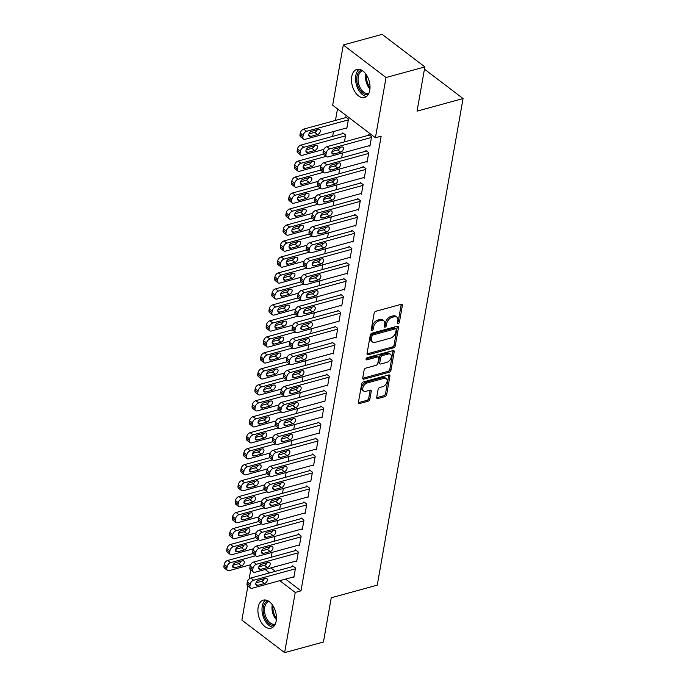 <?xml version="1.0" encoding="UTF-8"?>
<svg xmlns="http://www.w3.org/2000/svg" width="687" height="687" viewBox="0 0 687 687"><rect width="100%" height="100%" fill="white"/><g stroke="black" fill="none" stroke-linecap="round" stroke-linejoin="round"><path stroke-width="1.03" d="M398.245 323.534A1.28 0.807 127.3 0 0 399.43 322.16L402.367 305.5A1.829 1.151 127.3 0 0 402.067 304.427A1.829 1.151 127.3 0 0 401.234 304.315L375.832 311.28A1.829 1.151 127.3 0 0 374.14 313.229L371.203 329.889A1.28 0.807 127.3 0 0 371.418 330.645A1.28 0.807 127.3 0 0 372.002 330.722A1.28 0.807 127.3 0 0 373.178 329.348L373.565 327.192A5.857 3.684 127.3 0 1 378.958 320.941L381.079 320.357A5.857 3.684 127.3 0 1 383.741 320.717A5.857 3.684 127.3 0 1 384.711 324.144L384.334 326.299A1.28 0.807 127.3 0 0 384.54 327.046A1.28 0.807 127.3 0 0 385.124 327.124A1.28 0.807 127.3 0 0 386.309 325.758L386.687 323.603A5.857 3.684 127.3 0 1 392.088 317.342L394.201 316.767A5.857 3.684 127.3 0 1 396.871 317.119A5.857 3.684 127.3 0 1 397.833 320.546L397.455 322.701A1.28 0.807 127.3 0 0 397.661 323.448A1.28 0.807 127.3 0 0 398.245 323.534M397.498 322.452A1.28 0.807 127.3 0 0 398.271 321.284L401.208 304.624A1.829 1.151 127.3 0 0 401.242 304.315M371.246 329.648A1.28 0.807 127.3 0 0 372.028 328.472L372.406 326.316L373.565 327.192M384.377 326.05A1.28 0.807 127.3 0 0 385.149 324.874L385.527 322.718L386.687 323.603M258.157 607.308A14.556 8.751 74.7 0 1 263.327 600.137A14.556 8.751 74.7 0 1 273.082 605.96A14.556 8.751 74.7 0 1 276.183 621.031A14.556 8.751 74.7 0 1 271.013 628.21A14.556 8.751 74.7 0 1 261.258 622.379A14.556 8.751 74.7 0 1 258.157 607.308M351.735 76.6A14.556 8.751 74.7 0 1 356.905 69.421A14.556 8.751 74.7 0 1 366.66 75.252A14.556 8.751 74.7 0 1 369.761 90.323A14.556 8.751 74.7 0 1 364.591 97.494A14.556 8.751 74.7 0 1 354.835 91.672A14.556 8.751 74.7 0 1 351.735 76.6M376.699 397.369A1.829 1.151 127.3 0 0 377 398.443A1.829 1.151 127.3 0 0 377.833 398.554L384.96 396.605A1.829 1.151 127.3 0 0 386.652 394.647L389.907 376.141A1.829 1.151 127.3 0 0 389.606 375.076A1.829 1.151 127.3 0 0 388.773 374.965L363.371 381.92A1.829 1.151 127.3 0 0 361.688 383.878L358.425 402.376A1.829 1.151 127.3 0 0 358.726 403.449A1.829 1.151 127.3 0 0 359.559 403.561L368.163 401.199A1.829 1.151 127.3 0 0 369.855 399.25L371.255 391.332A1.829 1.151 127.3 0 0 370.946 390.259A1.829 1.151 127.3 0 0 370.113 390.147L365.845 391.315A4.895 3.074 127.3 0 1 363.621 391.015A4.895 3.074 127.3 0 1 363.286 386.678A4.895 3.074 127.3 0 1 367.33 382.925L384.05 378.348A4.895 3.074 127.3 0 1 386.274 378.64A4.895 3.074 127.3 0 1 386.618 382.985A4.895 3.074 127.3 0 1 382.573 386.738L379.782 387.502A1.829 1.151 127.3 0 0 378.099 389.452L376.699 397.369M285.569 579.107L300.992 590.846L381.165 136.181L375.411 137.752L332.671 105.214L343.294 44.981L386.034 77.528L375.411 137.752M300.992 590.846L295.247 592.426L284.624 652.65L241.884 620.103L247.895 585.977M343.294 44.981L382.109 34.35L424.849 66.897L417.052 111.148L463.055 98.55L377.249 585.161L331.246 597.767L323.44 642.019L284.624 652.65M424.849 66.897L386.034 77.528M393.557 347.837A1.829 1.151 127.3 0 0 395.248 345.879L398.512 327.373A1.829 1.151 127.3 0 0 398.211 326.308A1.829 1.151 127.3 0 0 397.378 326.196L371.976 333.152A1.829 1.151 127.3 0 0 370.284 335.11L367.021 353.607A1.829 1.151 127.3 0 0 367.322 354.681A1.829 1.151 127.3 0 0 368.155 354.793L393.557 347.837L392.406 346.952A1.829 1.151 127.3 0 0 394.089 345.003L397.352 326.497A1.829 1.151 127.3 0 0 397.378 326.196M394.209 351.761L390.946 370.267A1.829 1.151 127.3 0 1 389.263 372.217L363.861 379.172A1.829 1.151 127.3 0 1 363.028 379.061A1.829 1.151 127.3 0 1 362.727 377.996L364.119 370.078A1.829 1.151 127.3 0 1 365.81 368.12L376.107 365.295A1.829 1.151 127.3 0 0 377.798 363.346L378.726 358.09A1.829 1.151 127.3 0 0 378.425 357.017A1.829 1.151 127.3 0 0 377.592 356.905L366.867 359.851A1.28 0.807 127.3 0 1 366.283 359.765A1.28 0.807 127.3 0 1 366.188 358.631A1.28 0.807 127.3 0 1 367.253 357.652L393.076 350.576A1.829 1.151 127.3 0 1 393.909 350.688A1.829 1.151 127.3 0 1 394.209 351.761L393.058 350.877L389.795 369.383L390.946 370.267M463.055 98.55L424.454 69.155M295.917 561.064L296.647 561.623L298.338 552.039L295.453 549.84L295.307 550.639M274.886 536.418L274.027 541.262M301.55 529.11L302.28 529.677L303.972 520.085L301.086 517.886L300.94 518.685M280.519 504.464L279.669 509.307M307.183 497.165L307.913 497.723L309.605 488.139L306.72 485.941L306.574 486.739M286.153 472.51L285.303 477.362M312.817 465.211L313.547 465.769L315.239 456.185L312.353 453.987L312.207 454.785M291.786 440.565L290.936 445.408M318.45 433.257L319.18 433.823L320.872 424.231L317.987 422.033L317.841 422.831M297.419 408.61L296.569 413.454M324.084 401.311L324.814 401.869L326.505 392.286L323.62 390.087L323.474 390.886M303.053 376.656L302.203 381.508M329.717 369.357L330.447 369.915L332.139 360.332L329.253 358.133L329.116 358.932M308.686 344.711L307.836 349.554M335.35 337.403L336.089 337.97L337.772 328.377L334.887 326.179L334.749 326.978M314.32 312.757L313.47 317.6M340.984 305.457L341.722 306.016L343.406 296.432L340.52 294.234L340.383 295.032M319.953 280.803L319.103 285.655M346.617 273.503L347.356 274.061L349.039 264.478L346.154 262.279L346.016 263.078M325.586 248.857L324.736 253.701M352.251 241.549L352.989 242.107L354.672 232.524L351.787 230.325L351.65 231.124M331.228 216.903L330.37 221.746M357.884 209.604L358.623 210.162L360.314 200.578L357.42 198.38L357.283 199.178M336.862 184.949L336.003 189.801M363.517 177.65L364.256 178.208L365.948 168.624L363.054 166.426L362.916 167.224M342.495 153.003L341.637 157.847M369.151 145.696L369.889 146.254L371.581 136.67L368.687 134.472L368.55 135.27M346.05 128.108L346.78 128.667L348.472 119.083L345.587 116.884L345.441 117.683M264.864 563.34L266.109 564.285M270.884 567.917L275.341 571.309M337.497 108.881L335.462 120.414M333.496 131.543L332.645 136.387M344.453 141.874L345.655 135.056L342.77 132.857L342.624 133.656M366.334 161.677L367.073 162.235L368.764 152.651L365.87 150.453L365.733 151.252M339.679 168.976L338.82 173.82M360.701 193.622L361.439 194.181L363.131 184.597L360.237 182.399L360.1 183.197M334.045 200.93L333.186 205.774M355.067 225.576L355.806 226.135L357.498 216.551L354.604 214.353L354.466 215.151M328.403 232.876L327.553 237.728M349.434 257.531L350.172 258.089L351.856 248.505L348.97 246.307L348.833 247.105M322.77 264.83L321.92 269.673M343.801 289.476L344.539 290.043L346.222 280.451L343.337 278.252L343.199 279.051M317.136 296.784L316.286 301.627M338.167 321.43L338.906 321.988L340.589 312.405L337.703 310.206L337.566 311.005M311.503 328.73L310.653 333.581M332.534 353.384L333.264 353.942L334.955 344.359L332.07 342.16L331.933 342.959M305.87 360.684L305.019 365.527M326.9 385.33L327.63 385.896L329.322 376.304L326.437 374.106L326.299 374.904M300.236 392.638L299.386 397.481M321.267 417.284L321.997 417.842L323.689 408.258L320.803 406.06L320.657 406.859M294.603 424.583L293.753 429.435M315.634 449.238L316.363 449.796L318.055 440.212L315.17 438.014L315.024 438.813M288.969 456.537L288.119 461.381M310 481.183L310.73 481.75L312.422 472.158L309.536 469.96L309.39 470.758M283.336 488.491L282.486 493.335M304.367 513.137L305.097 513.696L306.788 504.112L303.903 501.914L303.757 502.712M277.703 520.437L276.844 525.289M298.733 545.092L299.463 545.65L301.155 536.066L298.27 533.868L298.124 534.666M272.069 552.391L271.21 557.234M293.1 577.037L293.83 577.604L295.522 568.012L292.636 565.813L292.49 566.612M259.729 565.375L260.923 566.294M265.13 569.497L269.587 572.889M279.815 580.678L295.247 592.426M249.132 578.969L250.712 570.004M396.871 317.119L395.712 316.243A5.857 3.684 127.3 0 0 393.05 315.883L394.201 316.767M385.527 322.718A5.857 3.684 127.3 0 1 390.929 316.467L393.05 315.883M383.741 320.717L382.59 319.833A5.857 3.684 127.3 0 0 379.92 319.481L381.079 320.357M372.406 326.316A5.857 3.684 127.3 0 1 377.807 320.056L379.92 319.481M366.995 353.917A1.829 1.151 127.3 0 0 367.004 353.908L392.406 346.952M396.227 329.64A1.28 0.807 127.3 0 0 396.021 328.893A1.28 0.807 127.3 0 0 395.437 328.815L373.135 334.921A1.28 0.807 127.3 0 0 371.959 336.287L371.555 338.562A5.857 3.684 127.3 0 0 372.526 341.989A5.857 3.684 127.3 0 0 375.188 342.341L390.431 338.167A5.857 3.684 127.3 0 0 395.832 331.915L396.227 329.64M396.021 328.893L394.862 328.017A1.28 0.807 127.3 0 0 394.278 327.931L395.437 328.815M372.526 341.989L371.366 341.113A5.857 3.684 127.3 0 1 370.405 337.686L370.8 335.411A1.28 0.807 127.3 0 1 371.985 334.045L394.278 327.931M363.861 379.172L362.702 378.297A1.829 1.151 127.3 0 0 362.702 378.297L388.103 371.341A1.829 1.151 127.3 0 0 389.795 369.383M378.425 357.017L377.266 356.141A1.829 1.151 127.3 0 0 376.433 356.029L366.111 358.854M386.798 362.367A4.895 3.074 127.3 0 0 390.843 358.614A4.895 3.074 127.3 0 0 390.508 354.277A4.895 3.074 127.3 0 0 388.275 353.985L382.384 355.591A1.829 1.151 127.3 0 0 380.701 357.549L379.774 362.805A1.829 1.151 127.3 0 0 380.074 363.87A1.829 1.151 127.3 0 0 380.907 363.981L386.798 362.367M390.508 354.277L389.349 353.401A4.895 3.074 127.3 0 0 387.125 353.101L388.275 353.985M380.074 363.87L378.923 362.994A1.829 1.151 127.3 0 1 378.614 361.92L379.542 356.673A1.829 1.151 127.3 0 1 381.233 354.715L387.125 353.101M386.274 378.64L385.124 377.764A4.895 3.074 127.3 0 0 382.891 377.464L384.05 378.348M363.621 391.015L362.461 390.139A4.895 3.074 127.3 0 1 362.126 385.802A4.895 3.074 127.3 0 1 366.171 382.049L382.891 377.464M359.559 403.561L358.399 402.676A1.829 1.151 127.3 0 0 358.399 402.676L367.013 400.323A1.829 1.151 127.3 0 0 368.696 398.366L370.095 390.448A1.829 1.151 127.3 0 0 370.121 390.147M377.833 398.554L376.682 397.679A1.829 1.151 127.3 0 0 376.682 397.679L383.801 395.721A1.829 1.151 127.3 0 0 385.493 393.771L388.756 375.265A1.829 1.151 127.3 0 0 388.782 374.965M346.317 117.443L303.723 129.104A3.736 2.344 -52.7 0 0 300.279 133.089L300.004 134.686A3.736 2.344 -52.7 0 0 300.614 136.868L303.508 139.066A3.736 2.344 127.3 0 0 305.2 139.298L346.926 127.868M303.508 139.066A3.736 2.344 127.3 0 1 302.89 136.885L303.173 135.287A3.736 2.344 127.3 0 1 306.608 131.303L348.335 119.882M308.944 133.913L314.646 132.351A2.988 1.872 127.3 0 0 317.231 129.766M310.627 136.438L317.531 134.549A2.988 1.872 127.3 0 0 319.996 132.265A2.988 1.872 127.3 0 0 319.79 129.62A2.988 1.872 127.3 0 0 318.433 129.439L311.529 131.329A2.988 1.872 127.3 0 0 309.064 133.613A2.988 1.872 127.3 0 0 309.27 136.258A2.988 1.872 127.3 0 0 310.627 136.438L308.738 134.995M370.027 145.455L328.309 156.885A3.736 2.344 127.3 0 1 326.608 156.662A3.736 2.344 127.3 0 1 325.999 154.481L326.273 152.883A3.736 2.344 127.3 0 1 329.717 148.899L371.435 137.469M369.426 135.03L326.823 146.7L329.717 148.899M333.736 154.034A2.988 1.872 -52.7 0 1 332.379 153.854A2.988 1.872 -52.7 0 1 332.173 151.209A2.988 1.872 -52.7 0 1 334.638 148.916L341.542 147.027A2.988 1.872 -52.7 0 1 342.899 147.207A2.988 1.872 -52.7 0 1 343.105 149.852A2.988 1.872 -52.7 0 1 340.64 152.145L333.736 154.034L331.838 152.591M340.331 147.362A2.988 1.872 -52.7 0 1 337.746 149.938L332.053 151.501M326.608 156.662L323.723 154.463A3.736 2.344 -52.7 0 1 323.105 152.282L323.388 150.685A3.736 2.344 -52.7 0 1 326.823 146.7M343.5 133.415L300.906 145.086A3.736 2.344 -52.7 0 0 297.462 149.062L297.188 150.659A3.736 2.344 -52.7 0 0 297.797 152.849L300.691 155.047A3.736 2.344 127.3 0 0 302.383 155.271L323.826 149.397M300.691 155.047A3.736 2.344 127.3 0 1 300.073 152.866L300.356 151.269A3.736 2.344 127.3 0 1 303.791 147.284L345.518 135.854M306.127 149.886L311.829 148.323A2.988 1.872 127.3 0 0 314.414 145.738M307.81 152.411L314.715 150.522A2.988 1.872 127.3 0 0 317.179 148.237A2.988 1.872 127.3 0 0 316.973 145.592A2.988 1.872 127.3 0 0 315.616 145.412L308.712 147.301A2.988 1.872 127.3 0 0 306.247 149.586A2.988 1.872 127.3 0 0 306.454 152.231A2.988 1.872 127.3 0 0 307.81 152.411L305.921 150.977M323.397 154.128L298.089 161.059A3.736 2.344 -52.7 0 0 294.646 165.043L294.371 166.64A3.736 2.344 -52.7 0 0 294.981 168.822L297.875 171.02A3.736 2.344 127.3 0 0 299.566 171.243L321.009 165.378M297.875 171.02A3.736 2.344 127.3 0 1 297.256 168.839L297.54 167.242A3.736 2.344 127.3 0 1 300.975 163.257L326.205 156.353M303.31 165.859L309.013 164.305A2.988 1.872 127.3 0 0 311.597 161.72M304.994 168.392L311.898 166.503A2.988 1.872 127.3 0 0 314.363 164.21A2.988 1.872 127.3 0 0 314.157 161.565A2.988 1.872 127.3 0 0 312.8 161.385L305.895 163.274A2.988 1.872 127.3 0 0 303.431 165.567A2.988 1.872 127.3 0 0 303.637 168.212A2.988 1.872 127.3 0 0 304.994 168.392L303.104 166.95M367.21 161.436L325.492 172.858A3.736 2.344 127.3 0 1 323.792 172.635A3.736 2.344 127.3 0 1 323.173 170.453L323.457 168.856A3.736 2.344 127.3 0 1 326.9 164.871L368.618 153.45M366.609 151.011L324.006 162.673L326.9 164.871M330.919 170.007A2.988 1.872 -52.7 0 1 329.562 169.826A2.988 1.872 -52.7 0 1 329.356 167.181A2.988 1.872 -52.7 0 1 331.821 164.897L338.725 163.008A2.988 1.872 -52.7 0 1 340.082 163.188A2.988 1.872 -52.7 0 1 340.288 165.825A2.988 1.872 -52.7 0 1 337.824 168.117L330.919 170.007L329.021 168.564M337.515 163.334A2.988 1.872 -52.7 0 1 334.93 165.919L329.236 167.482M323.792 172.635L320.906 170.436A3.736 2.344 -52.7 0 1 320.288 168.255L320.571 166.658A3.736 2.344 -52.7 0 1 324.006 162.673M364.393 177.409L322.675 188.839A3.736 2.344 127.3 0 1 320.975 188.607A3.736 2.344 127.3 0 1 320.357 186.426L320.64 184.829A3.736 2.344 127.3 0 1 324.084 180.853L365.802 169.423M363.792 166.984L321.19 178.654L324.084 180.853M328.103 185.979A2.988 1.872 -52.7 0 1 326.746 185.799A2.988 1.872 -52.7 0 1 326.54 183.154A2.988 1.872 -52.7 0 1 329.004 180.87L335.9 178.981A2.988 1.872 -52.7 0 1 337.265 179.161A2.988 1.872 -52.7 0 1 337.472 181.806A2.988 1.872 -52.7 0 1 335.007 184.09L328.103 185.979L326.205 184.537M334.698 179.307A2.988 1.872 -52.7 0 1 332.113 181.892L326.419 183.455M320.975 188.607L318.09 186.409A3.736 2.344 -52.7 0 1 317.471 184.228L317.755 182.63A3.736 2.344 -52.7 0 1 321.19 178.654M368.309 94.445A12.598 7.574 74.7 0 1 359.224 88.726A12.598 7.574 74.7 0 1 361.654 70.16M362.727 70.838A11.662 7.016 -105.3 0 0 362.41 70.916A11.662 7.016 -105.3 0 0 360.357 88.056A11.662 7.016 -105.3 0 0 368.567 93.406A11.662 7.016 -105.3 0 0 368.885 93.312M359.155 69.293A14.461 8.699 -105.3 0 0 358.408 89.671A14.461 8.699 -105.3 0 0 366.592 96.463M274.731 625.153A12.598 7.574 74.7 0 1 265.646 619.442A12.598 7.574 74.7 0 1 268.076 600.867M269.149 601.554A11.662 7.016 -105.3 0 0 268.832 601.623A11.662 7.016 -105.3 0 0 266.779 618.772A11.662 7.016 -105.3 0 0 274.989 624.122A11.662 7.016 -105.3 0 0 275.307 624.019M265.577 600.009A14.461 8.699 -105.3 0 0 264.83 620.387A14.461 8.699 -105.3 0 0 273.014 627.171M320.58 170.101L295.273 177.031A3.736 2.344 -52.7 0 0 291.829 181.016L291.554 182.613A3.736 2.344 -52.7 0 0 292.164 184.794L295.058 186.993A3.736 2.344 127.3 0 0 296.75 187.225L318.193 181.351M295.058 186.993A3.736 2.344 127.3 0 1 294.44 184.812L294.723 183.214A3.736 2.344 127.3 0 1 298.158 179.23L323.388 172.325M300.494 181.84L306.196 180.277A2.988 1.872 127.3 0 0 308.781 177.693M302.177 184.365L309.081 182.476A2.988 1.872 127.3 0 0 311.546 180.192A2.988 1.872 127.3 0 0 311.34 177.547A2.988 1.872 127.3 0 0 309.983 177.366L303.079 179.255A2.988 1.872 127.3 0 0 300.614 181.54A2.988 1.872 127.3 0 0 300.82 184.185A2.988 1.872 127.3 0 0 302.177 184.365L300.288 182.922M317.763 186.074L292.456 193.013A3.736 2.344 -52.7 0 0 289.012 196.989L288.738 198.595A3.736 2.344 -52.7 0 0 289.347 200.776L292.233 202.974A3.736 2.344 127.3 0 0 293.933 203.197L315.376 197.324M292.233 202.974A3.736 2.344 127.3 0 1 291.623 200.793L291.906 199.196A3.736 2.344 127.3 0 1 295.341 195.211L320.571 188.298M297.677 197.813L303.379 196.25A2.988 1.872 127.3 0 0 305.964 193.665M299.36 200.338L306.265 198.449A2.988 1.872 127.3 0 0 308.729 196.164A2.988 1.872 127.3 0 0 308.523 193.519A2.988 1.872 127.3 0 0 307.166 193.339L300.262 195.228A2.988 1.872 127.3 0 0 297.797 197.521A2.988 1.872 127.3 0 0 298.003 200.157A2.988 1.872 127.3 0 0 299.36 200.338L297.471 198.904M361.577 193.382L319.859 204.812A3.736 2.344 127.3 0 1 318.158 204.589A3.736 2.344 127.3 0 1 317.54 202.407L317.823 200.81A3.736 2.344 127.3 0 1 321.267 196.826L362.985 185.396M360.976 182.957L318.373 194.627L321.267 196.826M325.286 201.961A2.988 1.872 -52.7 0 1 323.929 201.78A2.988 1.872 -52.7 0 1 323.723 199.136A2.988 1.872 -52.7 0 1 326.188 196.843L333.083 194.953A2.988 1.872 -52.7 0 1 334.449 195.134A2.988 1.872 -52.7 0 1 334.646 197.779A2.988 1.872 -52.7 0 1 332.182 200.072L325.286 201.961L323.388 200.518M331.881 195.288A2.988 1.872 -52.7 0 1 329.296 197.865L323.603 199.428M318.158 204.589L315.273 202.39A3.736 2.344 -52.7 0 1 314.655 200.209L314.938 198.612A3.736 2.344 -52.7 0 1 318.373 194.627M358.76 209.363L317.042 220.785A3.736 2.344 127.3 0 1 315.342 220.561A3.736 2.344 127.3 0 1 314.723 218.38L315.007 216.783A3.736 2.344 127.3 0 1 318.45 212.798L360.168 201.377M358.159 198.938L315.556 210.6L318.45 212.798M322.469 217.934A2.988 1.872 -52.7 0 1 321.112 217.753A2.988 1.872 -52.7 0 1 320.906 215.108A2.988 1.872 -52.7 0 1 323.371 212.824L330.267 210.935A2.988 1.872 -52.7 0 1 331.632 211.115A2.988 1.872 -52.7 0 1 331.83 213.751A2.988 1.872 -52.7 0 1 329.365 216.044L322.469 217.934L320.571 216.491M329.064 211.261A2.988 1.872 -52.7 0 1 326.48 213.846L320.786 215.409M315.342 220.561L312.456 218.363A3.736 2.344 -52.7 0 1 311.838 216.182L312.121 214.584A3.736 2.344 -52.7 0 1 315.556 210.6M314.947 202.055L289.639 208.985A3.736 2.344 -52.7 0 0 286.196 212.97L285.921 214.567A3.736 2.344 -52.7 0 0 286.531 216.749L289.416 218.947A3.736 2.344 127.3 0 0 291.116 219.17L312.559 213.305M289.416 218.947A3.736 2.344 127.3 0 1 288.806 216.766L289.09 215.168A3.736 2.344 127.3 0 1 292.525 211.184L317.746 204.279M294.86 213.786L300.562 212.231A2.988 1.872 127.3 0 0 303.147 209.647M296.544 216.319L303.448 214.43A2.988 1.872 127.3 0 0 305.913 212.137A2.988 1.872 127.3 0 0 305.706 209.492A2.988 1.872 127.3 0 0 304.35 209.312L297.445 211.201A2.988 1.872 127.3 0 0 294.981 213.494A2.988 1.872 127.3 0 0 295.187 216.139A2.988 1.872 127.3 0 0 296.544 216.319L294.654 214.876M355.943 225.336L314.225 236.766A3.736 2.344 127.3 0 1 312.525 236.534A3.736 2.344 127.3 0 1 311.907 234.353L312.19 232.756A3.736 2.344 127.3 0 1 315.634 228.78L357.352 217.35M355.342 214.911L312.74 226.581L315.634 228.78M319.653 233.906A2.988 1.872 -52.7 0 1 318.296 233.726A2.988 1.872 -52.7 0 1 318.09 231.081A2.988 1.872 -52.7 0 1 320.554 228.797L327.45 226.908A2.988 1.872 -52.7 0 1 328.815 227.088A2.988 1.872 -52.7 0 1 329.013 229.733A2.988 1.872 -52.7 0 1 326.548 232.017L319.653 233.906L317.755 232.464M326.248 227.234A2.988 1.872 -52.7 0 1 323.663 229.819L317.969 231.382M312.525 236.534L309.639 234.336A3.736 2.344 -52.7 0 1 309.021 232.154L309.305 230.557A3.736 2.344 -52.7 0 1 312.74 226.581M312.13 218.028L286.822 224.958A3.736 2.344 -52.7 0 0 283.379 228.943L283.096 230.54A3.736 2.344 -52.7 0 0 283.714 232.721L286.599 234.92A3.736 2.344 127.3 0 0 288.3 235.152L309.743 229.278M286.599 234.92A3.736 2.344 127.3 0 1 285.99 232.738L286.273 231.141A3.736 2.344 127.3 0 1 289.708 227.157L314.929 220.252M292.044 229.767L297.746 228.204A2.988 1.872 127.3 0 0 300.331 225.619M293.727 232.292L300.631 230.403A2.988 1.872 127.3 0 0 303.096 228.118A2.988 1.872 127.3 0 0 302.89 225.473A2.988 1.872 127.3 0 0 301.533 225.293L294.629 227.182A2.988 1.872 127.3 0 0 292.164 229.467A2.988 1.872 127.3 0 0 292.37 232.112A2.988 1.872 127.3 0 0 293.727 232.292L291.838 230.849M353.127 241.309L311.409 252.739A3.736 2.344 127.3 0 1 309.708 252.515A3.736 2.344 127.3 0 1 309.09 250.334L309.373 248.737A3.736 2.344 127.3 0 1 312.817 244.752L354.535 233.322M352.525 230.884L309.923 242.554L312.817 244.752M316.836 249.888A2.988 1.872 -52.7 0 1 315.479 249.707A2.988 1.872 -52.7 0 1 315.273 247.062A2.988 1.872 -52.7 0 1 317.738 244.77L324.633 242.88A2.988 1.872 -52.7 0 1 325.99 243.061A2.988 1.872 -52.7 0 1 326.196 245.706A2.988 1.872 -52.7 0 1 323.732 247.998L316.836 249.888L314.938 248.445M323.431 243.215A2.988 1.872 -52.7 0 1 320.846 245.791L315.153 247.354M309.708 252.515L306.823 250.317A3.736 2.344 -52.7 0 1 306.204 248.136L306.488 246.539A3.736 2.344 -52.7 0 1 309.923 242.554M309.313 234.001L284.006 240.939A3.736 2.344 -52.7 0 0 280.562 244.915L280.279 246.521A3.736 2.344 -52.7 0 0 280.897 248.703L283.783 250.901A3.736 2.344 127.3 0 0 285.483 251.124L306.917 245.25M283.783 250.901A3.736 2.344 127.3 0 1 283.173 248.72L283.456 247.122A3.736 2.344 127.3 0 1 286.891 243.138L312.113 236.225M289.227 245.74L294.929 244.177A2.988 1.872 127.3 0 0 297.514 241.592M290.91 248.265L297.815 246.375A2.988 1.872 127.3 0 0 300.279 244.091A2.988 1.872 127.3 0 0 300.073 241.446A2.988 1.872 127.3 0 0 298.716 241.266L291.812 243.155A2.988 1.872 127.3 0 0 289.347 245.448A2.988 1.872 127.3 0 0 289.553 248.084A2.988 1.872 127.3 0 0 290.91 248.265L289.021 246.831M350.31 257.29L308.592 268.711A3.736 2.344 127.3 0 1 306.891 268.488A3.736 2.344 127.3 0 1 306.273 266.307L306.557 264.71A3.736 2.344 127.3 0 1 310 260.725L351.718 249.304M349.709 246.865L307.106 258.527L310 260.725M314.019 265.86A2.988 1.872 -52.7 0 1 312.662 265.68A2.988 1.872 -52.7 0 1 312.456 263.035A2.988 1.872 -52.7 0 1 314.921 260.751L321.817 258.862A2.988 1.872 -52.7 0 1 323.173 259.042A2.988 1.872 -52.7 0 1 323.379 261.678A2.988 1.872 -52.7 0 1 320.915 263.971L314.019 265.86L312.121 264.418M320.614 259.188A2.988 1.872 -52.7 0 1 318.029 261.773L312.336 263.336M306.891 268.488L304.006 266.29A3.736 2.344 -52.7 0 1 303.388 264.109L303.671 262.511A3.736 2.344 -52.7 0 1 307.106 258.527M306.496 249.982L281.189 256.912A3.736 2.344 -52.7 0 0 277.746 260.897L277.462 262.494A3.736 2.344 -52.7 0 0 278.08 264.675L280.966 266.874A3.736 2.344 127.3 0 0 282.666 267.097L304.101 261.232M280.966 266.874A3.736 2.344 127.3 0 1 280.356 264.693L280.639 263.095A3.736 2.344 127.3 0 1 284.075 259.111L309.296 252.206M286.41 261.713L292.112 260.158A2.988 1.872 127.3 0 0 294.697 257.573M288.093 264.246L294.998 262.357A2.988 1.872 127.3 0 0 297.462 260.064A2.988 1.872 127.3 0 0 297.256 257.419A2.988 1.872 127.3 0 0 295.899 257.239L288.995 259.128A2.988 1.872 127.3 0 0 286.531 261.421A2.988 1.872 127.3 0 0 286.737 264.066A2.988 1.872 127.3 0 0 288.093 264.246L286.204 262.803M347.493 273.263L305.775 284.693A3.736 2.344 127.3 0 1 304.075 284.461A3.736 2.344 127.3 0 1 303.456 282.28L303.74 280.682A3.736 2.344 127.3 0 1 307.183 276.706L348.902 265.276M346.892 262.838L304.289 274.508L307.183 276.706M311.202 281.833A2.988 1.872 -52.7 0 1 309.846 281.653A2.988 1.872 -52.7 0 1 309.639 279.008A2.988 1.872 -52.7 0 1 312.104 276.724L319 274.834A2.988 1.872 -52.7 0 1 320.357 275.015A2.988 1.872 -52.7 0 1 320.563 277.66A2.988 1.872 -52.7 0 1 318.098 279.944L311.202 281.833L309.305 280.39M317.798 275.161A2.988 1.872 -52.7 0 1 315.213 277.746L309.519 279.308M304.075 284.461L301.189 282.263A3.736 2.344 -52.7 0 1 300.571 280.081L300.854 278.484A3.736 2.344 -52.7 0 1 304.289 274.508M303.68 265.955L278.372 272.885A3.736 2.344 -52.7 0 0 274.929 276.87L274.645 278.467A3.736 2.344 -52.7 0 0 275.264 280.648L278.149 282.846A3.736 2.344 127.3 0 0 279.849 283.078L301.284 277.204M278.149 282.846A3.736 2.344 127.3 0 1 277.539 280.665L277.823 279.068A3.736 2.344 127.3 0 1 281.258 275.083L306.479 268.179M283.594 277.694L289.287 276.131A2.988 1.872 127.3 0 0 291.881 273.546M285.277 280.219L292.181 278.329A2.988 1.872 127.3 0 0 294.646 276.045A2.988 1.872 127.3 0 0 294.44 273.4A2.988 1.872 127.3 0 0 293.083 273.22L286.178 275.109A2.988 1.872 127.3 0 0 283.714 277.393A2.988 1.872 127.3 0 0 283.92 280.038A2.988 1.872 127.3 0 0 285.277 280.219L283.387 278.776M344.676 289.236L302.95 300.666A3.736 2.344 127.3 0 1 301.258 300.442A3.736 2.344 127.3 0 1 300.64 298.261L300.923 296.664A3.736 2.344 127.3 0 1 304.367 292.679L346.085 281.249M344.075 278.81L301.473 290.481L304.367 292.679M308.386 297.815A2.988 1.872 -52.7 0 1 307.029 297.634A2.988 1.872 -52.7 0 1 306.823 294.989A2.988 1.872 -52.7 0 1 309.287 292.696L316.183 290.807A2.988 1.872 -52.7 0 1 317.54 290.987A2.988 1.872 -52.7 0 1 317.746 293.632A2.988 1.872 -52.7 0 1 315.281 295.925L308.386 297.815L306.488 296.372M314.981 291.142A2.988 1.872 -52.7 0 1 312.396 293.718L306.694 295.281M301.258 300.442L298.373 298.244A3.736 2.344 -52.7 0 1 297.754 296.063L298.038 294.465A3.736 2.344 -52.7 0 1 301.473 290.481M300.863 281.928L275.556 288.866A3.736 2.344 -52.7 0 0 272.112 292.842L271.829 294.448A3.736 2.344 -52.7 0 0 272.447 296.629L275.332 298.828A3.736 2.344 127.3 0 0 277.033 299.051L298.467 293.177M275.332 298.828A3.736 2.344 127.3 0 1 274.723 296.647L275.006 295.049A3.736 2.344 127.3 0 1 278.441 291.065L303.663 284.152M280.777 293.667L286.47 292.104A2.988 1.872 127.3 0 0 289.064 289.519M282.46 296.191L289.364 294.302A2.988 1.872 127.3 0 0 291.829 292.018A2.988 1.872 127.3 0 0 291.623 289.373A2.988 1.872 127.3 0 0 290.266 289.193L283.362 291.082A2.988 1.872 127.3 0 0 280.897 293.375A2.988 1.872 127.3 0 0 281.103 296.011A2.988 1.872 127.3 0 0 282.46 296.191L280.571 294.757M341.86 305.217L300.133 316.647A3.736 2.344 127.3 0 1 298.441 316.415A3.736 2.344 127.3 0 1 297.823 314.234L298.106 312.637A3.736 2.344 127.3 0 1 301.541 308.652L343.268 297.231M341.259 294.792L298.656 306.454L301.541 308.652M305.569 313.787A2.988 1.872 -52.7 0 1 304.212 313.607A2.988 1.872 -52.7 0 1 304.006 310.962A2.988 1.872 -52.7 0 1 306.471 308.678L313.366 306.788A2.988 1.872 -52.7 0 1 314.723 306.969A2.988 1.872 -52.7 0 1 314.929 309.614A2.988 1.872 -52.7 0 1 312.465 311.898L305.569 313.787L303.671 312.345M312.164 307.115A2.988 1.872 -52.7 0 1 309.579 309.7L303.877 311.263M298.441 316.415L295.556 314.217A3.736 2.344 -52.7 0 1 294.938 312.035L295.221 310.438A3.736 2.344 -52.7 0 1 298.656 306.454M298.046 297.909L272.739 304.839A3.736 2.344 -52.7 0 0 269.295 308.824L269.012 310.421A3.736 2.344 -52.7 0 0 269.63 312.602L272.516 314.801A3.736 2.344 127.3 0 0 274.216 315.024L295.65 309.159M272.516 314.801A3.736 2.344 127.3 0 1 271.906 312.619L272.181 311.022A3.736 2.344 127.3 0 1 275.624 307.037L300.846 300.133M277.96 309.639L283.654 308.085A2.988 1.872 127.3 0 0 286.247 305.5M279.643 312.173L286.548 310.284A2.988 1.872 127.3 0 0 289.012 307.991A2.988 1.872 127.3 0 0 288.806 305.346A2.988 1.872 127.3 0 0 287.449 305.165L280.545 307.055A2.988 1.872 127.3 0 0 278.08 309.348A2.988 1.872 127.3 0 0 278.287 311.992A2.988 1.872 127.3 0 0 279.643 312.173L277.754 310.73M339.043 321.19L297.316 332.62A3.736 2.344 127.3 0 1 295.625 332.388A3.736 2.344 127.3 0 1 295.006 330.207L295.29 328.609A3.736 2.344 127.3 0 1 298.725 324.633L340.451 313.203M338.442 310.764L295.839 322.435L298.725 324.633M302.752 329.76A2.988 1.872 -52.7 0 1 301.395 329.58A2.988 1.872 -52.7 0 1 301.189 326.935A2.988 1.872 -52.7 0 1 303.654 324.65L310.55 322.761A2.988 1.872 -52.7 0 1 311.907 322.942A2.988 1.872 -52.7 0 1 312.113 325.586A2.988 1.872 -52.7 0 1 309.648 327.871L302.752 329.76L300.854 328.317M309.348 323.088A2.988 1.872 -52.7 0 1 306.763 325.672L301.061 327.235M295.625 332.388L292.731 330.189A3.736 2.344 -52.7 0 1 292.121 328.008L292.404 326.411A3.736 2.344 -52.7 0 1 295.839 322.435M295.23 313.882L269.922 320.812A3.736 2.344 -52.7 0 0 266.479 324.796L266.195 326.394A3.736 2.344 -52.7 0 0 266.814 328.575L269.699 330.773A3.736 2.344 127.3 0 0 271.399 331.005L292.834 325.131M269.699 330.773A3.736 2.344 127.3 0 1 269.089 328.592L269.364 326.995A3.736 2.344 127.3 0 1 272.808 323.01L298.029 316.106M275.143 325.621L280.837 324.058A2.988 1.872 127.3 0 0 283.43 321.473M276.827 328.146L283.731 326.256A2.988 1.872 127.3 0 0 286.196 323.972A2.988 1.872 127.3 0 0 285.99 321.327A2.988 1.872 127.3 0 0 284.633 321.147L277.728 323.036A2.988 1.872 127.3 0 0 275.264 325.32A2.988 1.872 127.3 0 0 275.47 327.965A2.988 1.872 127.3 0 0 276.827 328.146L274.937 326.703M336.226 337.162L294.5 348.592A3.736 2.344 127.3 0 1 292.808 348.369A3.736 2.344 127.3 0 1 292.19 346.188L292.473 344.591A3.736 2.344 127.3 0 1 295.908 340.606L337.635 329.176M335.625 326.737L293.023 338.408L295.908 340.606M299.936 345.741A2.988 1.872 -52.7 0 1 298.579 345.561A2.988 1.872 -52.7 0 1 298.373 342.916A2.988 1.872 -52.7 0 1 300.837 340.623L307.733 338.734A2.988 1.872 -52.7 0 1 309.09 338.914A2.988 1.872 -52.7 0 1 309.296 341.559A2.988 1.872 -52.7 0 1 306.831 343.852L299.936 345.741L298.038 344.299M306.531 339.069A2.988 1.872 -52.7 0 1 303.946 341.654L298.244 343.208M292.808 348.369L289.914 346.171A3.736 2.344 -52.7 0 1 289.304 343.989L289.588 342.392A3.736 2.344 -52.7 0 1 293.023 338.408M292.413 329.854L267.106 336.793A3.736 2.344 -52.7 0 0 263.662 340.778L263.379 342.375A3.736 2.344 -52.7 0 0 263.997 344.556L266.882 346.755A3.736 2.344 127.3 0 0 268.583 346.978L290.017 341.104M266.882 346.755A3.736 2.344 127.3 0 1 266.273 344.573L266.547 342.976A3.736 2.344 127.3 0 1 269.991 338.992L295.212 332.079M272.327 341.594L278.02 340.031A2.988 1.872 127.3 0 0 280.614 337.446M274.01 344.118L280.914 342.229A2.988 1.872 127.3 0 0 283.379 339.945A2.988 1.872 127.3 0 0 283.173 337.3A2.988 1.872 127.3 0 0 281.816 337.119L274.912 339.009A2.988 1.872 127.3 0 0 272.447 341.302A2.988 1.872 127.3 0 0 272.653 343.938A2.988 1.872 127.3 0 0 274.01 344.118L272.121 342.684M333.41 353.144L291.683 364.574A3.736 2.344 127.3 0 1 289.991 364.342A3.736 2.344 127.3 0 1 289.373 362.161L289.656 360.563A3.736 2.344 127.3 0 1 293.091 356.579L334.818 345.157M332.8 342.719L290.206 354.38L293.091 356.579M297.119 361.714A2.988 1.872 -52.7 0 1 295.762 361.534A2.988 1.872 -52.7 0 1 295.556 358.889A2.988 1.872 -52.7 0 1 298.021 356.605L304.916 354.715A2.988 1.872 -52.7 0 1 306.273 354.896A2.988 1.872 -52.7 0 1 306.479 357.541A2.988 1.872 -52.7 0 1 304.015 359.825L297.119 361.714L295.221 360.271M303.714 355.042A2.988 1.872 -52.7 0 1 301.129 357.626L295.427 359.189M289.991 364.342L287.097 362.143A3.736 2.344 -52.7 0 1 286.488 359.962L286.771 358.365A3.736 2.344 -52.7 0 1 290.206 354.38M289.596 345.836L264.289 352.766A3.736 2.344 -52.7 0 0 260.845 356.751L260.562 358.348A3.736 2.344 -52.7 0 0 261.18 360.529L264.066 362.727A3.736 2.344 127.3 0 0 265.766 362.951L287.2 357.085M264.066 362.727A3.736 2.344 127.3 0 1 263.456 360.546L263.731 358.949A3.736 2.344 127.3 0 1 267.174 354.964L292.396 348.06M269.51 357.566L275.204 356.012A2.988 1.872 127.3 0 0 277.797 353.427M271.193 360.1L278.098 358.21A2.988 1.872 127.3 0 0 280.562 355.918A2.988 1.872 127.3 0 0 280.356 353.273A2.988 1.872 127.3 0 0 278.999 353.092L272.095 354.981A2.988 1.872 127.3 0 0 269.63 357.274A2.988 1.872 127.3 0 0 269.836 359.919A2.988 1.872 127.3 0 0 271.193 360.1L269.304 358.657M330.593 369.117L288.866 380.546A3.736 2.344 127.3 0 1 287.175 380.323A3.736 2.344 127.3 0 1 286.556 378.133L286.84 376.536A3.736 2.344 127.3 0 1 290.275 372.56L332.001 361.13M329.983 358.691L287.389 370.362L290.275 372.56M294.302 377.687A2.988 1.872 -52.7 0 1 292.937 377.507A2.988 1.872 -52.7 0 1 292.739 374.862A2.988 1.872 -52.7 0 1 295.204 372.577L302.1 370.688A2.988 1.872 -52.7 0 1 303.456 370.868A2.988 1.872 -52.7 0 1 303.663 373.513A2.988 1.872 -52.7 0 1 301.198 375.798L294.302 377.687L292.404 376.244M300.897 371.014A2.988 1.872 -52.7 0 1 298.313 373.599L292.61 375.162M287.175 380.323L284.281 378.116A3.736 2.344 -52.7 0 1 283.671 375.935L283.954 374.338A3.736 2.344 -52.7 0 1 287.389 370.362M286.78 361.809L261.464 368.739A3.736 2.344 -52.7 0 0 258.029 372.723L257.745 374.321A3.736 2.344 -52.7 0 0 258.364 376.502L261.249 378.7A3.736 2.344 127.3 0 0 262.949 378.932L284.384 373.058M261.249 378.7A3.736 2.344 127.3 0 1 260.639 376.519L260.914 374.922A3.736 2.344 127.3 0 1 264.358 370.937L289.579 364.033M266.693 373.548L272.387 371.985A2.988 1.872 127.3 0 0 274.98 369.4M268.377 376.072L275.281 374.183A2.988 1.872 127.3 0 0 277.746 371.899A2.988 1.872 127.3 0 0 277.539 369.254A2.988 1.872 127.3 0 0 276.183 369.074L269.278 370.963A2.988 1.872 127.3 0 0 266.814 373.247A2.988 1.872 127.3 0 0 267.02 375.892A2.988 1.872 127.3 0 0 268.377 376.072L266.487 374.63M327.776 385.098L286.05 396.519A3.736 2.344 127.3 0 1 284.358 396.296A3.736 2.344 127.3 0 1 283.74 394.115L284.023 392.517A3.736 2.344 127.3 0 1 287.458 388.533L329.185 377.103M327.167 374.664L284.573 386.334L287.458 388.533M291.486 393.668A2.988 1.872 -52.7 0 1 290.12 393.488A2.988 1.872 -52.7 0 1 289.923 390.843A2.988 1.872 -52.7 0 1 292.387 388.55L299.283 386.661A2.988 1.872 -52.7 0 1 300.64 386.841A2.988 1.872 -52.7 0 1 300.846 389.486A2.988 1.872 -52.7 0 1 298.381 391.779L291.486 393.668L289.588 392.225M298.081 386.996A2.988 1.872 -52.7 0 1 295.496 389.581L289.794 391.135M284.358 396.296L281.464 394.098A3.736 2.344 -52.7 0 1 280.854 391.916L281.138 390.319A3.736 2.344 -52.7 0 1 284.573 386.334M283.963 377.781L258.647 384.72A3.736 2.344 -52.7 0 0 255.212 388.705L254.929 390.302A3.736 2.344 -52.7 0 0 255.547 392.483L258.432 394.682A3.736 2.344 127.3 0 0 260.133 394.905L281.567 389.031M258.432 394.682A3.736 2.344 127.3 0 1 257.823 392.5L258.097 390.903A3.736 2.344 127.3 0 1 261.541 386.918L286.762 380.005M263.877 389.52L269.57 387.957A2.988 1.872 127.3 0 0 272.155 385.373M265.56 392.045L272.464 390.156A2.988 1.872 127.3 0 0 274.929 387.872A2.988 1.872 127.3 0 0 274.723 385.227A2.988 1.872 127.3 0 0 273.366 385.046L266.462 386.936A2.988 1.872 127.3 0 0 263.997 389.228A2.988 1.872 127.3 0 0 264.203 391.865A2.988 1.872 127.3 0 0 265.56 392.045L263.671 390.611M324.96 401.071L283.233 412.501A3.736 2.344 127.3 0 1 281.541 412.269A3.736 2.344 127.3 0 1 280.923 410.087L281.206 408.49A3.736 2.344 127.3 0 1 284.641 404.506L326.368 393.084M324.35 390.645L281.756 402.307L284.641 404.506M288.669 409.641A2.988 1.872 -52.7 0 1 287.303 409.461A2.988 1.872 -52.7 0 1 287.106 406.816A2.988 1.872 -52.7 0 1 289.562 404.531L296.466 402.642A2.988 1.872 -52.7 0 1 297.823 402.822A2.988 1.872 -52.7 0 1 298.029 405.467A2.988 1.872 -52.7 0 1 295.565 407.752L288.669 409.641L286.771 408.198M295.264 402.968A2.988 1.872 -52.7 0 1 292.679 405.553L286.977 407.116M281.541 412.269L278.647 410.07A3.736 2.344 -52.7 0 1 278.037 407.889L278.321 406.292A3.736 2.344 -52.7 0 1 281.756 402.307M281.146 393.763L255.83 400.693A3.736 2.344 -52.7 0 0 252.395 404.677L252.112 406.275A3.736 2.344 -52.7 0 0 252.73 408.456L255.616 410.654A3.736 2.344 127.3 0 0 257.316 410.878L278.75 405.012M255.616 410.654A3.736 2.344 127.3 0 1 255.006 408.473L255.281 406.876A3.736 2.344 127.3 0 1 258.724 402.891L283.946 395.987M261.06 405.493L266.754 403.939A2.988 1.872 127.3 0 0 269.338 401.354M262.743 408.026L269.647 406.137A2.988 1.872 127.3 0 0 272.112 403.844A2.988 1.872 127.3 0 0 271.906 401.199A2.988 1.872 127.3 0 0 270.549 401.019L263.645 402.917A2.988 1.872 127.3 0 0 261.18 405.201A2.988 1.872 127.3 0 0 261.386 407.846A2.988 1.872 127.3 0 0 262.743 408.026L260.845 406.584M322.143 417.043L280.416 428.473A3.736 2.344 127.3 0 1 278.724 428.25A3.736 2.344 127.3 0 1 278.106 426.069L278.39 424.463A3.736 2.344 127.3 0 1 281.825 420.487L323.551 409.057M321.533 406.618L278.939 418.289L281.825 420.487M285.852 425.614A2.988 1.872 -52.7 0 1 284.487 425.433A2.988 1.872 -52.7 0 1 284.281 422.788A2.988 1.872 -52.7 0 1 286.745 420.504L293.65 418.615A2.988 1.872 -52.7 0 1 295.006 418.795A2.988 1.872 -52.7 0 1 295.212 421.44A2.988 1.872 -52.7 0 1 292.748 423.724L285.852 425.614L283.954 424.171M292.447 418.941A2.988 1.872 -52.7 0 1 289.862 421.526L284.16 423.089M278.724 428.25L275.83 426.043A3.736 2.344 -52.7 0 1 275.221 423.862L275.504 422.265A3.736 2.344 -52.7 0 1 278.939 418.289M278.329 409.735L253.014 416.666A3.736 2.344 -52.7 0 0 249.579 420.65L249.295 422.247A3.736 2.344 -52.7 0 0 249.913 424.429L252.799 426.627A3.736 2.344 127.3 0 0 254.499 426.859L275.934 420.985M252.799 426.627A3.736 2.344 127.3 0 1 252.181 424.446L252.464 422.849A3.736 2.344 127.3 0 1 255.907 418.864L281.129 411.96M258.243 421.475L263.937 419.912A2.988 1.872 127.3 0 0 266.522 417.327M259.926 423.999L266.831 422.11A2.988 1.872 127.3 0 0 269.295 419.826A2.988 1.872 127.3 0 0 269.089 417.181A2.988 1.872 127.3 0 0 267.732 417L260.828 418.89A2.988 1.872 127.3 0 0 258.364 421.174A2.988 1.872 127.3 0 0 258.57 423.819A2.988 1.872 127.3 0 0 259.926 423.999L258.029 422.557M319.326 433.025L277.6 444.446A3.736 2.344 127.3 0 1 275.908 444.223A3.736 2.344 127.3 0 1 275.289 442.042L275.573 440.444A3.736 2.344 127.3 0 1 279.008 436.46L320.735 425.03M318.716 422.591L276.122 434.261L279.008 436.46M283.027 441.595A2.988 1.872 -52.7 0 1 281.67 441.415A2.988 1.872 -52.7 0 1 281.464 438.77A2.988 1.872 -52.7 0 1 283.929 436.477L290.833 434.588A2.988 1.872 -52.7 0 1 292.19 434.768A2.988 1.872 -52.7 0 1 292.396 437.413A2.988 1.872 -52.7 0 1 289.931 439.706L283.027 441.595L281.138 440.152M289.631 434.923A2.988 1.872 -52.7 0 1 287.046 437.507L281.344 439.062M275.908 444.223L273.014 442.024A3.736 2.344 -52.7 0 1 272.404 439.843L272.679 438.246A3.736 2.344 -52.7 0 1 276.122 434.261M275.513 425.708L250.197 432.647A3.736 2.344 -52.7 0 0 246.762 436.631L246.478 438.229A3.736 2.344 -52.7 0 0 247.097 440.41L249.982 442.608A3.736 2.344 127.3 0 0 251.682 442.832L273.117 436.958M249.982 442.608A3.736 2.344 127.3 0 1 249.364 440.427L249.647 438.83A3.736 2.344 127.3 0 1 253.091 434.845L278.312 427.932M255.427 437.447L261.12 435.884A2.988 1.872 127.3 0 0 263.705 433.299M257.11 439.972L264.014 438.083A2.988 1.872 127.3 0 0 266.479 435.798A2.988 1.872 127.3 0 0 266.273 433.154A2.988 1.872 127.3 0 0 264.907 432.973L258.011 434.862A2.988 1.872 127.3 0 0 255.547 437.155A2.988 1.872 127.3 0 0 255.753 439.792A2.988 1.872 127.3 0 0 257.11 439.972L255.212 438.538M316.509 448.997L274.783 460.427A3.736 2.344 127.3 0 1 273.091 460.196A3.736 2.344 127.3 0 1 272.473 458.014L272.756 456.417A3.736 2.344 127.3 0 1 276.191 452.432L317.918 441.011M315.9 438.572L273.306 450.234L276.191 452.432M280.21 457.568A2.988 1.872 -52.7 0 1 278.853 457.387A2.988 1.872 -52.7 0 1 278.647 454.742A2.988 1.872 -52.7 0 1 281.112 452.458L288.016 450.569A2.988 1.872 -52.7 0 1 289.373 450.749A2.988 1.872 -52.7 0 1 289.579 453.394A2.988 1.872 -52.7 0 1 287.114 455.679L280.21 457.568L278.321 456.125M286.814 450.895A2.988 1.872 -52.7 0 1 284.229 453.48L278.527 455.043M273.091 460.196L270.197 457.997A3.736 2.344 -52.7 0 1 269.587 455.816L269.862 454.219A3.736 2.344 -52.7 0 1 273.306 450.234M272.696 441.689L247.38 448.62A3.736 2.344 -52.7 0 0 243.945 452.604L243.662 454.201A3.736 2.344 -52.7 0 0 244.28 456.383L247.165 458.581A3.736 2.344 127.3 0 0 248.866 458.804L270.3 452.939M247.165 458.581A3.736 2.344 127.3 0 1 246.547 456.4L246.831 454.803A3.736 2.344 127.3 0 1 250.274 450.818L275.496 443.914M252.61 453.42L258.303 451.866A2.988 1.872 127.3 0 0 260.888 449.281M254.293 455.953L261.189 454.064A2.988 1.872 127.3 0 0 263.653 451.771A2.988 1.872 127.3 0 0 263.456 449.126A2.988 1.872 127.3 0 0 262.091 448.946L255.195 450.844A2.988 1.872 127.3 0 0 252.73 453.128A2.988 1.872 127.3 0 0 252.936 455.773A2.988 1.872 127.3 0 0 254.293 455.953L252.395 454.511M313.693 464.97L271.966 476.4A3.736 2.344 127.3 0 1 270.274 476.177A3.736 2.344 127.3 0 1 269.656 473.996L269.939 472.39A3.736 2.344 127.3 0 1 273.374 468.414L315.101 456.984M313.083 454.545L270.489 466.215L273.374 468.414M277.393 473.541A2.988 1.872 -52.7 0 1 276.037 473.36A2.988 1.872 -52.7 0 1 275.83 470.715A2.988 1.872 -52.7 0 1 278.295 468.431L285.199 466.542A2.988 1.872 -52.7 0 1 286.556 466.722A2.988 1.872 -52.7 0 1 286.762 469.367A2.988 1.872 -52.7 0 1 284.298 471.651L277.393 473.541L275.504 472.098M283.997 466.868A2.988 1.872 -52.7 0 1 281.412 469.453L275.71 471.016M270.274 476.177L267.38 473.97A3.736 2.344 -52.7 0 1 266.771 471.789L267.045 470.191A3.736 2.344 -52.7 0 1 270.489 466.215M269.879 457.662L244.563 464.592A3.736 2.344 -52.7 0 0 241.128 468.577L240.845 470.174A3.736 2.344 -52.7 0 0 241.463 472.355L244.349 474.554A3.736 2.344 127.3 0 0 246.049 474.786L267.483 468.912M244.349 474.554A3.736 2.344 127.3 0 1 243.73 472.373L244.014 470.775A3.736 2.344 127.3 0 1 247.457 466.791L272.679 459.886M249.793 469.401L255.487 467.838A2.988 1.872 127.3 0 0 258.072 465.254M251.476 471.926L258.372 470.037A2.988 1.872 127.3 0 0 260.837 467.753A2.988 1.872 127.3 0 0 260.639 465.108A2.988 1.872 127.3 0 0 259.274 464.927L252.378 466.817A2.988 1.872 127.3 0 0 249.913 469.101A2.988 1.872 127.3 0 0 250.12 471.746A2.988 1.872 127.3 0 0 251.476 471.926L249.579 470.483M310.876 480.952L269.149 492.373A3.736 2.344 127.3 0 1 267.458 492.15A3.736 2.344 127.3 0 1 266.839 489.968L267.123 488.371A3.736 2.344 127.3 0 1 270.558 484.387L312.284 472.957M310.266 470.518L267.672 482.188L270.558 484.387M274.577 489.522A2.988 1.872 -52.7 0 1 273.22 489.342A2.988 1.872 -52.7 0 1 273.014 486.697A2.988 1.872 -52.7 0 1 275.478 484.404L282.383 482.514A2.988 1.872 -52.7 0 1 283.74 482.695A2.988 1.872 -52.7 0 1 283.946 485.34A2.988 1.872 -52.7 0 1 281.481 487.633L274.577 489.522L272.687 488.079M281.181 482.849A2.988 1.872 -52.7 0 1 278.596 485.434L272.894 486.989M267.458 492.15L264.564 489.951A3.736 2.344 -52.7 0 1 263.954 487.77L264.229 486.173A3.736 2.344 -52.7 0 1 267.672 482.188M267.063 473.635L241.747 480.574A3.736 2.344 -52.7 0 0 238.312 484.558L238.028 486.156A3.736 2.344 -52.7 0 0 238.647 488.337L241.532 490.535A3.736 2.344 127.3 0 0 243.232 490.758L264.667 484.885M241.532 490.535A3.736 2.344 127.3 0 1 240.914 488.354L241.197 486.757A3.736 2.344 127.3 0 1 244.641 482.772L269.862 475.859M246.977 485.374L252.67 483.811A2.988 1.872 127.3 0 0 255.255 481.226M248.66 487.899L255.555 486.01A2.988 1.872 127.3 0 0 258.02 483.725A2.988 1.872 127.3 0 0 257.823 481.08A2.988 1.872 127.3 0 0 256.457 480.9L249.561 482.789A2.988 1.872 127.3 0 0 247.097 485.082A2.988 1.872 127.3 0 0 247.303 487.718A2.988 1.872 127.3 0 0 248.66 487.899L246.762 486.465M308.059 496.924L266.333 508.354A3.736 2.344 127.3 0 1 264.641 508.122A3.736 2.344 127.3 0 1 264.023 505.941L264.306 504.344A3.736 2.344 127.3 0 1 267.741 500.359L309.468 488.938M307.45 486.499L264.856 498.161L267.741 500.359M271.76 505.495A2.988 1.872 -52.7 0 1 270.403 505.314A2.988 1.872 -52.7 0 1 270.197 502.669A2.988 1.872 -52.7 0 1 272.662 500.385L279.566 498.496A2.988 1.872 -52.7 0 1 280.923 498.676A2.988 1.872 -52.7 0 1 281.129 501.321A2.988 1.872 -52.7 0 1 278.664 503.605L271.76 505.495L269.871 504.052M278.364 498.822A2.988 1.872 -52.7 0 1 275.779 501.407L270.077 502.97M264.641 508.122L261.747 505.924A3.736 2.344 -52.7 0 1 261.137 503.743L261.412 502.145A3.736 2.344 -52.7 0 1 264.856 498.161M264.246 489.616L238.93 496.546A3.736 2.344 -52.7 0 0 235.495 500.531L235.212 502.128A3.736 2.344 -52.7 0 0 235.83 504.31L238.715 506.508A3.736 2.344 127.3 0 0 240.416 506.731L261.85 500.866M238.715 506.508A3.736 2.344 127.3 0 1 238.097 504.327L238.38 502.729A3.736 2.344 127.3 0 1 241.824 498.745L267.045 491.84M244.16 501.347L249.853 499.793A2.988 1.872 127.3 0 0 252.438 497.208M245.843 503.88L252.739 501.991A2.988 1.872 127.3 0 0 255.203 499.698A2.988 1.872 127.3 0 0 254.997 497.062A2.988 1.872 127.3 0 0 253.64 496.873L246.745 498.771A2.988 1.872 127.3 0 0 244.28 501.055A2.988 1.872 127.3 0 0 244.486 503.7A2.988 1.872 127.3 0 0 245.843 503.88L243.945 502.437M305.243 512.897L263.516 524.327A3.736 2.344 127.3 0 1 261.816 524.104A3.736 2.344 127.3 0 1 261.206 521.922L261.489 520.317A3.736 2.344 127.3 0 1 264.924 516.341L306.651 504.911M304.633 502.472L262.039 514.142L264.924 516.341M268.943 521.467A2.988 1.872 -52.7 0 1 267.587 521.287A2.988 1.872 -52.7 0 1 267.38 518.642A2.988 1.872 -52.7 0 1 269.845 516.358L276.749 514.469A2.988 1.872 -52.7 0 1 278.106 514.649A2.988 1.872 -52.7 0 1 278.312 517.294A2.988 1.872 -52.7 0 1 275.848 519.578L268.943 521.467L267.054 520.033M275.547 514.795A2.988 1.872 -52.7 0 1 272.962 517.38L267.26 518.943M261.816 524.104L258.93 521.897A3.736 2.344 -52.7 0 1 258.321 519.716L258.595 518.118A3.736 2.344 -52.7 0 1 262.039 514.142M261.429 505.589L236.113 512.519A3.736 2.344 -52.7 0 0 232.678 516.504L232.395 518.101A3.736 2.344 -52.7 0 0 233.013 520.282L235.899 522.481A3.736 2.344 127.3 0 0 237.599 522.713L259.033 516.839M235.899 522.481A3.736 2.344 127.3 0 1 235.28 520.299L235.564 518.702A3.736 2.344 127.3 0 1 239.007 514.726L264.229 507.813M241.343 517.328L247.037 515.765A2.988 1.872 127.3 0 0 249.621 513.18M243.026 519.853L249.922 517.964A2.988 1.872 127.3 0 0 252.387 515.679A2.988 1.872 127.3 0 0 252.181 513.034A2.988 1.872 127.3 0 0 250.824 512.854L243.928 514.743A2.988 1.872 127.3 0 0 241.463 517.028A2.988 1.872 127.3 0 0 241.669 519.673A2.988 1.872 127.3 0 0 243.026 519.853L241.128 518.41M302.426 528.878L260.699 540.3A3.736 2.344 127.3 0 1 258.999 540.076A3.736 2.344 127.3 0 1 258.389 537.895L258.673 536.298A3.736 2.344 127.3 0 1 262.108 532.313L303.834 520.883M301.816 518.445L259.222 530.115L262.108 532.313M266.127 537.449A2.988 1.872 -52.7 0 1 264.77 537.268A2.988 1.872 -52.7 0 1 264.564 534.623A2.988 1.872 -52.7 0 1 267.028 532.331L273.933 530.441A2.988 1.872 -52.7 0 1 275.289 530.622A2.988 1.872 -52.7 0 1 275.496 533.267A2.988 1.872 -52.7 0 1 273.031 535.559L266.127 537.449L264.237 536.006M272.73 530.776A2.988 1.872 -52.7 0 1 270.146 533.361L264.443 534.915M258.999 540.076L256.114 537.878A3.736 2.344 -52.7 0 1 255.504 535.697L255.779 534.1A3.736 2.344 -52.7 0 1 259.222 530.115M258.613 521.562L233.297 528.501A3.736 2.344 -52.7 0 0 229.862 532.485L229.578 534.082A3.736 2.344 -52.7 0 0 230.197 536.264L233.082 538.462A3.736 2.344 127.3 0 0 234.782 538.685L256.217 532.811M233.082 538.462A3.736 2.344 127.3 0 1 232.464 536.281L232.747 534.684A3.736 2.344 127.3 0 1 236.191 530.699L261.412 523.786M238.526 533.301L244.22 531.738A2.988 1.872 127.3 0 0 246.805 529.153M240.21 535.834L247.105 533.936A2.988 1.872 127.3 0 0 249.57 531.652A2.988 1.872 127.3 0 0 249.364 529.007A2.988 1.872 127.3 0 0 248.007 528.827L241.111 530.716A2.988 1.872 127.3 0 0 238.647 533.009A2.988 1.872 127.3 0 0 238.853 535.645A2.988 1.872 127.3 0 0 240.21 535.834L238.312 534.392M299.609 544.851L257.883 556.281A3.736 2.344 127.3 0 1 256.182 556.049A3.736 2.344 127.3 0 1 255.573 553.868L255.856 552.271A3.736 2.344 127.3 0 1 259.291 548.286L301.018 536.865M299 534.426L256.406 546.088L259.291 548.286M263.31 553.421A2.988 1.872 -52.7 0 1 261.953 553.241A2.988 1.872 -52.7 0 1 261.747 550.596A2.988 1.872 -52.7 0 1 264.212 548.312L271.116 546.423A2.988 1.872 -52.7 0 1 272.473 546.603A2.988 1.872 -52.7 0 1 272.679 549.248A2.988 1.872 -52.7 0 1 270.214 551.532L263.31 553.421L261.421 551.979M269.914 546.749A2.988 1.872 -52.7 0 1 267.329 549.334L261.627 550.897M256.182 556.049L253.297 553.851A3.736 2.344 -52.7 0 1 252.687 551.67L252.962 550.072A3.736 2.344 -52.7 0 1 256.406 546.088M255.796 537.543L230.48 544.473A3.736 2.344 -52.7 0 0 227.045 548.458L226.762 550.055A3.736 2.344 -52.7 0 0 227.38 552.236L230.265 554.435A3.736 2.344 127.3 0 0 231.957 554.658L253.4 548.793M230.265 554.435A3.736 2.344 127.3 0 1 229.647 552.254L229.93 550.656A3.736 2.344 127.3 0 1 233.374 546.672L258.595 539.767M235.701 549.274L241.403 547.719A2.988 1.872 127.3 0 0 243.988 545.135M237.393 551.807L244.289 549.918A2.988 1.872 127.3 0 0 246.753 547.625A2.988 1.872 127.3 0 0 246.547 544.989A2.988 1.872 127.3 0 0 245.19 544.8L238.295 546.697A2.988 1.872 127.3 0 0 235.83 548.982A2.988 1.872 127.3 0 0 236.036 551.627A2.988 1.872 127.3 0 0 237.393 551.807L235.495 550.364M296.793 560.824L255.066 572.254A3.736 2.344 127.3 0 1 253.366 572.031A3.736 2.344 127.3 0 1 252.756 569.849L253.039 568.252A3.736 2.344 127.3 0 1 256.474 564.267L298.201 552.837M296.183 550.399L253.589 562.069L256.474 564.267M260.493 569.394A2.988 1.872 -52.7 0 1 259.136 569.214A2.988 1.872 -52.7 0 1 258.93 566.569A2.988 1.872 -52.7 0 1 261.395 564.285L268.299 562.395A2.988 1.872 -52.7 0 1 269.656 562.576A2.988 1.872 -52.7 0 1 269.862 565.221A2.988 1.872 -52.7 0 1 267.398 567.505L260.493 569.394L258.604 567.96M267.097 562.722A2.988 1.872 -52.7 0 1 264.512 565.307L258.81 566.869M253.366 572.031L250.48 569.824A3.736 2.344 -52.7 0 1 249.862 567.642L250.145 566.045A3.736 2.344 -52.7 0 1 253.589 562.069M252.979 553.516L227.663 560.446A3.736 2.344 -52.7 0 0 224.228 564.431L223.945 566.028A3.736 2.344 -52.7 0 0 224.563 568.209L227.449 570.408A3.736 2.344 127.3 0 0 229.14 570.639L250.583 564.766M227.449 570.408A3.736 2.344 127.3 0 1 226.83 568.226L227.114 566.629A3.736 2.344 127.3 0 1 230.549 562.653L255.779 555.74M232.884 565.255L238.587 563.692A2.988 1.872 127.3 0 0 241.171 561.107M234.576 567.78L241.472 565.89A2.988 1.872 127.3 0 0 243.937 563.606A2.988 1.872 127.3 0 0 243.73 560.961A2.988 1.872 127.3 0 0 242.374 560.781L235.478 562.67A2.988 1.872 127.3 0 0 233.013 564.954A2.988 1.872 127.3 0 0 233.219 567.599A2.988 1.872 127.3 0 0 234.576 567.78L232.678 566.337M293.967 576.805L252.249 588.227A3.736 2.344 127.3 0 1 250.549 588.003A3.736 2.344 127.3 0 1 249.939 585.822L250.223 584.225A3.736 2.344 127.3 0 1 253.658 580.24L295.384 568.81M293.366 566.371L250.772 578.042L253.658 580.24M257.677 585.376A2.988 1.872 -52.7 0 1 256.32 585.195A2.988 1.872 -52.7 0 1 256.114 582.55A2.988 1.872 -52.7 0 1 258.578 580.257L265.483 578.368A2.988 1.872 -52.7 0 1 266.839 578.548A2.988 1.872 -52.7 0 1 267.045 581.193A2.988 1.872 -52.7 0 1 264.581 583.486L257.677 585.376L255.787 583.933M264.28 578.703A2.988 1.872 -52.7 0 1 261.695 581.288L255.993 582.842M250.549 588.003L247.663 585.805A3.736 2.344 -52.7 0 1 247.045 583.624L247.329 582.026A3.736 2.344 -52.7 0 1 250.772 578.042M398.271 321.284L399.43 322.16M372.028 328.472L373.178 329.348M385.149 324.874L386.309 325.758M390.929 316.467L392.088 317.342M377.807 320.056L378.958 320.941M401.208 304.624L402.367 305.5M367.004 353.908L368.155 354.793M397.352 326.497L398.512 327.373M394.089 345.003L395.248 345.879M371.985 334.045L373.135 334.921M370.8 335.411L371.959 336.287M370.405 337.686L371.555 338.562M388.103 371.341L389.263 372.217M376.433 356.029L377.592 356.905M366.051 359.224L366.867 359.851M381.233 354.715L382.384 355.591M379.542 356.673L380.701 357.549M378.614 361.92L379.774 362.805M366.171 382.049L367.33 382.925M370.095 390.448L371.255 391.332M368.696 398.366L369.855 399.25M367.013 400.323L368.163 401.199M388.756 375.265L389.907 376.141M385.493 393.771L386.652 394.647M383.801 395.721L384.96 396.605M306.608 131.303L303.723 129.104M303.173 135.287L300.279 133.089M302.89 136.885L300.004 134.686M314.646 132.351L317.531 134.549M323.105 152.282L325.999 154.481M323.388 150.685L326.273 152.883M340.64 152.145L337.746 149.938M303.791 147.284L300.906 145.086M300.356 151.269L297.462 149.062M300.073 152.866L297.188 150.659M311.829 148.323L314.715 150.522M300.975 163.257L298.089 161.059M297.54 167.242L294.646 165.043M297.256 168.839L294.371 166.64M309.013 164.305L311.898 166.503M320.288 168.255L323.173 170.453M320.571 166.658L323.457 168.856M337.824 168.117L334.93 165.919M317.471 184.228L320.357 186.426M317.755 182.63L320.64 184.829M335.007 184.09L332.113 181.892M369.941 88.932A11.662 7.016 74.7 0 1 367.846 86.004A11.662 7.016 74.7 0 1 365.87 74.067M366.618 75.184A11.275 6.784 -105.3 0 0 368.73 85.617A11.275 6.784 -105.3 0 0 370.018 87.584M276.363 619.648A11.662 7.016 74.7 0 1 274.268 616.72A11.662 7.016 74.7 0 1 272.292 604.775M273.04 605.9A11.275 6.784 -105.3 0 0 275.152 616.333A11.275 6.784 -105.3 0 0 276.44 618.3M298.158 179.23L295.273 177.031M294.723 183.214L291.829 181.016M294.44 184.812L291.554 182.613M306.196 180.277L309.081 182.476M295.341 195.211L292.456 193.013M291.906 199.196L289.012 196.989M291.623 200.793L288.738 198.595M303.379 196.25L306.265 198.449M314.655 200.209L317.54 202.407M314.938 198.612L317.823 200.81M332.182 200.072L329.296 197.865M311.838 216.182L314.723 218.38M312.121 214.584L315.007 216.783M329.365 216.044L326.48 213.846M292.525 211.184L289.639 208.985M289.09 215.168L286.196 212.97M288.806 216.766L285.921 214.567M300.562 212.231L303.448 214.43M309.021 232.154L311.907 234.353M309.305 230.557L312.19 232.756M326.548 232.017L323.663 229.819M289.708 227.157L286.822 224.958M286.273 231.141L283.379 228.943M285.99 232.738L283.096 230.54M297.746 228.204L300.631 230.403M306.204 248.136L309.09 250.334M306.488 246.539L309.373 248.737M323.732 247.998L320.846 245.791M286.891 243.138L284.006 240.939M283.456 247.122L280.562 244.915M283.173 248.72L280.279 246.521M294.929 244.177L297.815 246.375M303.388 264.109L306.273 266.307M303.671 262.511L306.557 264.71M320.915 263.971L318.029 261.773M284.075 259.111L281.189 256.912M280.639 263.095L277.746 260.897M280.356 264.693L277.462 262.494M292.112 260.158L294.998 262.357M300.571 280.081L303.456 282.28M300.854 278.484L303.74 280.682M318.098 279.944L315.213 277.746M281.258 275.083L278.372 272.885M277.823 279.068L274.929 276.87M277.539 280.665L274.645 278.467M289.287 276.131L292.181 278.329M297.754 296.063L300.64 298.261M298.038 294.465L300.923 296.664M315.281 295.925L312.396 293.718M278.441 291.065L275.556 288.866M275.006 295.049L272.112 292.842M274.723 296.647L271.829 294.448M286.47 292.104L289.364 294.302M294.938 312.035L297.823 314.234M295.221 310.438L298.106 312.637M312.465 311.898L309.579 309.7M275.624 307.037L272.739 304.839M272.181 311.022L269.295 308.824M271.906 312.619L269.012 310.421M283.654 308.085L286.548 310.284M292.121 328.008L295.006 330.207M292.404 326.411L295.29 328.609M309.648 327.871L306.763 325.672M272.808 323.01L269.922 320.812M269.364 326.995L266.479 324.796M269.089 328.592L266.195 326.394M280.837 324.058L283.731 326.256M289.304 343.989L292.19 346.188M289.588 342.392L292.473 344.591M306.831 343.852L303.946 341.654M269.991 338.992L267.106 336.793M266.547 342.976L263.662 340.778M266.273 344.573L263.379 342.375M278.02 340.031L280.914 342.229M286.488 359.962L289.373 362.161M286.771 358.365L289.656 360.563M304.015 359.825L301.129 357.626M267.174 354.964L264.289 352.766M263.731 358.949L260.845 356.751M263.456 360.546L260.562 358.348M275.204 356.012L278.098 358.21M283.671 375.935L286.556 378.133M283.954 374.338L286.84 376.536M301.198 375.798L298.313 373.599M264.358 370.937L261.464 368.739M260.914 374.922L258.029 372.723M260.639 376.519L257.745 374.321M272.387 371.985L275.281 374.183M280.854 391.916L283.74 394.115M281.138 390.319L284.023 392.517M298.381 391.779L295.496 389.581M261.541 386.918L258.647 384.72M258.097 390.903L255.212 388.705M257.823 392.5L254.929 390.302M269.57 387.957L272.464 390.156M278.037 407.889L280.923 410.087M278.321 406.292L281.206 408.49M295.565 407.752L292.679 405.553M258.724 402.891L255.83 400.693M255.281 406.876L252.395 404.677M255.006 408.473L252.112 406.275M266.754 403.939L269.647 406.137M275.221 423.862L278.106 426.069M275.504 422.265L278.39 424.463M292.748 423.724L289.862 421.526M255.907 418.864L253.014 416.666M252.464 422.849L249.579 420.65M252.181 424.446L249.295 422.247M263.937 419.912L266.831 422.11M272.404 439.843L275.289 442.042M272.679 438.246L275.573 440.444M289.931 439.706L287.046 437.507M253.091 434.845L250.197 432.647M249.647 438.83L246.762 436.631M249.364 440.427L246.478 438.229M261.12 435.884L264.014 438.083M269.587 455.816L272.473 458.014M269.862 454.219L272.756 456.417M287.114 455.679L284.229 453.48M250.274 450.818L247.38 448.62M246.831 454.803L243.945 452.604M246.547 456.4L243.662 454.201M258.303 451.866L261.189 454.064M266.771 471.789L269.656 473.996M267.045 470.191L269.939 472.39M284.298 471.651L281.412 469.453M247.457 466.791L244.563 464.592M244.014 470.775L241.128 468.577M243.73 472.373L240.845 470.174M255.487 467.838L258.372 470.037M263.954 487.77L266.839 489.968M264.229 486.173L267.123 488.371M281.481 487.633L278.596 485.434M244.641 482.772L241.747 480.574M241.197 486.757L238.312 484.558M240.914 488.354L238.028 486.156M252.67 483.811L255.555 486.01M261.137 503.743L264.023 505.941M261.412 502.145L264.306 504.344M278.664 503.605L275.779 501.407M241.824 498.745L238.93 496.546M238.38 502.729L235.495 500.531M238.097 504.327L235.212 502.128M249.853 499.793L252.739 501.991M258.321 519.716L261.206 521.922M258.595 518.118L261.489 520.317M275.848 519.578L272.962 517.38M239.007 514.726L236.113 512.519M235.564 518.702L232.678 516.504M235.28 520.299L232.395 518.101M247.037 515.765L249.922 517.964M255.504 535.697L258.389 537.895M255.779 534.1L258.673 536.298M273.031 535.559L270.146 533.361M236.191 530.699L233.297 528.501M232.747 534.684L229.862 532.485M232.464 536.281L229.578 534.082M244.22 531.738L247.105 533.936M252.687 551.67L255.573 553.868M252.962 550.072L255.856 552.271M270.214 551.532L267.329 549.334M233.374 546.672L230.48 544.473M229.93 550.656L227.045 548.458M229.647 552.254L226.762 550.055M241.403 547.719L244.289 549.918M249.862 567.642L252.756 569.849M250.145 566.045L253.039 568.252M267.398 567.505L264.512 565.307M230.549 562.653L227.663 560.446M227.114 566.629L224.228 564.431M226.83 568.226L223.945 566.028M238.587 563.692L241.472 565.89M247.045 583.624L249.939 585.822M247.329 582.026L250.223 584.225M264.581 583.486L261.695 581.288"/></g></svg>
